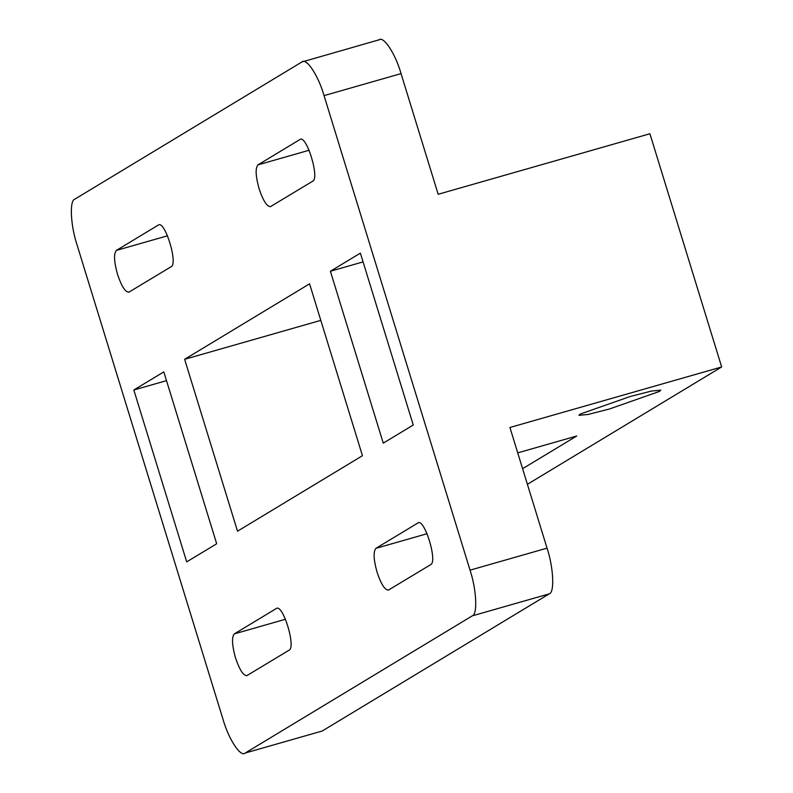 <?xml version="1.0" encoding="UTF-8"?>
<svg xmlns="http://www.w3.org/2000/svg" width="793" height="793" viewBox="0 0 793 793"><rect width="100%" height="100%" fill="white"/><g stroke="black" fill="none" stroke-linecap="round" stroke-linejoin="round"><path stroke-width="1.19" d="M630.118 396.53L580.228 414.065L578.92 415.334L588.138 414.442L609.549 408.96L659.449 391.425L660.747 390.156L651.529 391.038L630.118 396.53M270.78 206.517C267.211 207.102 263.326 201.214 259.123 188.863C255.594 176.105 255.207 168.106 257.963 164.875L299.942 139.518C306.356 134.285 319.866 178.217 312.749 181.161L270.373 206.695M388.748 589.972C385.17 590.567 381.294 584.679 377.091 572.318C373.562 559.561 373.176 551.571 375.932 548.33L417.911 522.974C424.324 517.74 437.835 561.672 430.718 564.616L388.342 590.151M247.148 675.517C243.58 676.102 239.694 670.224 235.501 657.863C231.972 645.105 231.586 637.106 234.341 633.875L276.311 608.518C282.724 603.285 296.235 647.217 289.118 650.161L246.742 675.695M129.18 292.052C125.611 292.647 121.725 286.759 117.533 274.408C114.004 261.64 113.617 253.651 116.373 250.41L158.342 225.053C164.756 219.82 178.276 263.752 171.159 266.696L128.783 292.23M362.451 455.707L237.513 531.191L184.63 359.298L309.567 283.825L362.451 455.707M378.856 39.987C383.257 35.229 395.459 53.716 401.05 73.61L438.172 194.275L649.913 133.749L721.66 366.961L509.919 427.486L547.041 548.151C553.524 567.51 554.733 592.639 549.242 593.858L322.226 731.007L245.225 753.013C240.824 757.771 228.622 739.284 223.031 719.39L77.04 244.849C70.557 225.49 69.338 200.361 74.829 199.142L301.855 61.993L379.619 39.65M721.66 366.961L527.395 484.315M522.597 468.703L576.729 436.001L517.73 452.872M301.855 61.993C306.257 57.235 318.459 75.731 324.05 95.626L470.041 570.157C476.524 589.516 477.743 614.654 472.251 615.864L245.225 753.013L322.226 731.007M163.814 371.877L216.687 543.77L186.702 561.88L133.829 389.987L163.814 371.877M383.267 443.138L330.394 271.246L360.379 253.126L413.252 425.018L383.267 443.138M320.808 320.372L184.63 359.298M166.51 380.65L133.829 389.987M363.075 261.898L330.394 271.246M401.05 73.61L324.05 95.626M547.041 548.151L470.041 570.157M549.242 593.858L472.251 615.864M167.501 235.799L116.373 250.41M285.46 619.254L234.341 633.875M427.06 533.719L375.932 548.33M309.092 150.254L257.963 164.875"/></g></svg>
